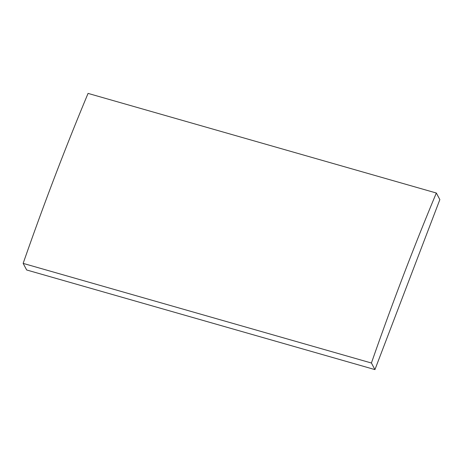 <?xml version="1.0" encoding="UTF-8"?>
<svg xmlns="http://www.w3.org/2000/svg" width="463" height="463" viewBox="0 0 463 463"><rect width="100%" height="100%" fill="white"/><g stroke="black" fill="none" stroke-linecap="round" stroke-linejoin="round"><path stroke-width="0.69" d="M371.419 363.015A978.174 282.887 -74 0 1 436.331 193.019L439.85 199.611L374.937 369.601L371.419 363.015L23.15 263.389A978.174 282.887 -74 0 1 88.063 93.399L436.331 193.019M23.15 263.389L26.669 269.981L374.937 369.601"/></g></svg>
